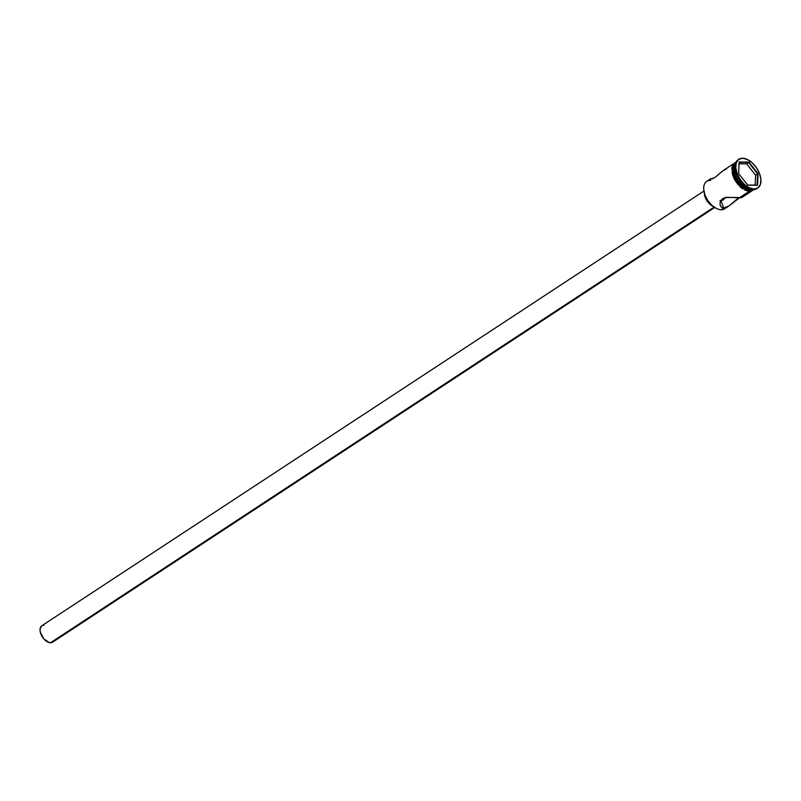 <?xml version="1.0" encoding="UTF-8"?>
<svg xmlns="http://www.w3.org/2000/svg" width="801" height="801" viewBox="0 0 801 801"><rect width="100%" height="100%" fill="white"/><g stroke="black" fill="none" stroke-linecap="round" stroke-linejoin="round"><path stroke-width="1.2" d="M710.407 178.943L706.712 181.366A16.39 9.542 56.7 0 0 706.202 197.677A16.39 9.542 56.7 0 0 721.19 209.732A16.39 9.542 -123.3 0 1 716.274 208.38A16.39 9.542 -123.3 0 1 703.719 189.256A16.39 9.542 -123.3 0 1 710.227 180.405L710.747 180.055M703.729 189.386A16.06 9.352 56.7 0 0 703.739 189.517A16.06 9.352 56.7 0 0 716.044 208.26A16.06 9.352 56.7 0 0 716.154 208.32M725.436 197.216L723.203 199.94L721.01 200.721L723.033 200.06M703.909 191.049L41.842 625.741A9.832 5.727 56.7 0 0 41.542 635.523A9.832 5.727 56.7 0 0 50.523 642.752L714.091 207.089L50.523 642.752A9.832 5.727 56.7 0 0 52.636 642.172L714.702 207.489M704.329 193.021A10.653 6.198 56.7 0 0 713.06 206.318L709.746 204.105L707.083 201.001L705.19 197.346L704.379 192.06M739.613 197.717L728.88 206.007L723.744 208.05L721.01 200.721L723.744 208.05L721.22 207.048L720.019 204.555L720.319 201.421L722.482 198.678L726.387 197.416L741.756 197.557M723.203 199.94L725.235 197.607M751.368 189.917A16.39 9.542 -123.3 0 1 746.462 188.565A16.39 9.542 -123.3 0 1 733.896 169.432A16.39 9.542 -123.3 0 1 735.869 162.423A16.39 9.542 56.7 0 0 736.93 178.873A16.39 9.542 56.7 0 0 751.368 189.917L752.079 189.447L751.368 189.917A16.39 9.542 56.7 0 0 753.681 189.547A16.39 9.542 -123.3 0 1 751.368 189.917M733.916 169.632A15.89 9.252 56.7 0 0 733.926 169.832A15.89 9.252 56.7 0 0 746.101 188.385A15.89 9.252 56.7 0 0 746.282 188.475M738.892 159.259A17.201 10.012 -123.3 0 1 742.577 158.248L738.722 159.379L736.329 162.683L735.759 167.659L737.11 173.537L740.164 179.444L744.469 184.46L749.356 187.824L754.091 189.036L753.31 189.547L754.091 189.036A17.201 10.012 -123.3 0 1 738.362 176.39A17.201 10.012 -123.3 0 1 738.892 159.259L738.111 159.769A17.201 10.012 56.7 0 0 737.581 176.901A17.201 10.012 56.7 0 0 753.31 189.547A17.201 10.012 -123.3 0 1 748.154 188.135A17.201 10.012 -123.3 0 1 734.968 168.05A17.201 10.012 -123.3 0 1 738.512 159.529M734.998 168.38A16.39 9.542 56.7 0 0 735.018 168.701A16.39 9.542 56.7 0 0 747.573 187.834A16.39 9.542 56.7 0 0 747.864 187.975A16.39 9.542 -123.3 0 1 734.998 168.38M711.488 178.753L712.78 178.723L711.488 178.753M733.155 164.005L723.243 170.533L714.662 177.732L710.677 178.853M740.184 197.547L737.461 198.808L728.88 206.007L721.19 209.732L723.744 208.05L721.22 207.048L720.019 204.555L720.319 201.421L722.482 198.678L727.508 197.326L739.343 197.817L748.965 191.499L739.343 197.817L741.446 197.687M736.56 161.772L735.448 162.503A16.39 9.542 56.7 0 0 734.938 178.813A16.39 9.542 56.7 0 0 749.926 190.868L751.038 190.137A16.39 9.542 -123.3 0 1 736.349 178.643A16.39 9.542 -123.3 0 1 735.969 162.223M735.128 162.623L731.834 168.791L735.148 180.666L749.656 191.529L749.946 190.938L735.448 179.855L732.444 167.87L736.049 162.072M736.94 161.732L733.886 163.895L732.444 167.93L733.686 176.1L736.62 181.747L740.735 186.553L745.421 189.777L749.946 190.938L754.071 189.527L749.656 191.529L744.86 190.147M753.721 189.697L753.871 189.547A16.39 9.542 -123.3 0 1 751.038 190.137L746.522 188.976L741.866 185.772L736.129 178.233L733.996 172.515L733.616 167.239L735.048 163.224L736.399 161.882M716.434 208.45L711.869 205.306L707.854 200.62L705 195.114L703.729 189.507M754.091 189.036L757.956 187.905L760.349 184.6L760.92 179.634L759.568 173.747L756.514 167.85L752.209 162.833L747.313 159.459L742.577 158.248A17.201 10.012 -123.3 0 1 758.307 170.903A17.201 10.012 -123.3 0 1 757.776 188.025A17.201 10.012 -123.3 0 1 754.091 189.036M758.096 173.737L757.546 185.271L747.794 185.181L738.582 173.557L739.123 162.012L748.885 162.102L758.096 173.737L748.885 162.102L739.123 162.012L748.645 162.543L746.642 163.855L739.073 163.784L746.642 163.855L748.645 162.543L757.626 173.877L755.623 175.189L746.642 163.855L755.623 175.189L757.626 173.877L757.095 185.121L747.673 185.041L757.546 185.271L758.096 173.737M757.376 188.265A17.201 10.012 -123.3 0 1 753.31 189.547A17.201 10.012 56.7 0 0 757.005 188.535L757.776 188.025M754.712 189.056L749.926 190.868A16.39 9.542 56.7 0 0 753.431 189.897L754.542 189.166M733.896 169.432L735.178 175.379L738.001 180.826L741.976 185.462L746.101 188.385M735.278 162.613L732.995 165.767L732.454 170.503L733.746 176.1L736.66 181.727L740.755 186.503L745.411 189.717L749.926 190.868L753.601 189.787M734.677 162.913L732.384 166.077L732.264 173.597L734.417 179.344L738.001 184.671M740.174 186.923L742.487 188.766M751.378 191.038L753.09 190.217M728.88 206.007L724.695 208.761A16.39 9.542 56.7 0 1 721.19 209.732A16.39 9.542 -123.3 0 0 725.976 207.609L725.976 207.609M720.449 205.947L720.189 205.276M719.949 200.5L721.01 200.721L719.949 200.5M710.377 179.044L714.662 177.732L722.362 171.174L726.757 168.731M53.537 641.301L51.715 642.592L49.211 642.572L43.725 638.798L40.3 632.179L40.07 629.015L41.742 625.801M42.763 625.311L43.945 625.16M738.612 173.587L739.143 162.453L748.885 162.102L757.626 173.877L757.546 185.271L747.794 185.181L738.582 173.557L739.123 162.012L738.612 173.587M755.153 185.101L755.623 175.189L755.153 185.101M748.154 188.135L747.573 187.834M734.968 168.05L735.018 168.701M754.632 189.447L749.666 191.529L740.825 187.604L733.676 178.012L731.814 167.599L736.329 161.582M741.716 197.587L751.138 191.409"/></g></svg>
